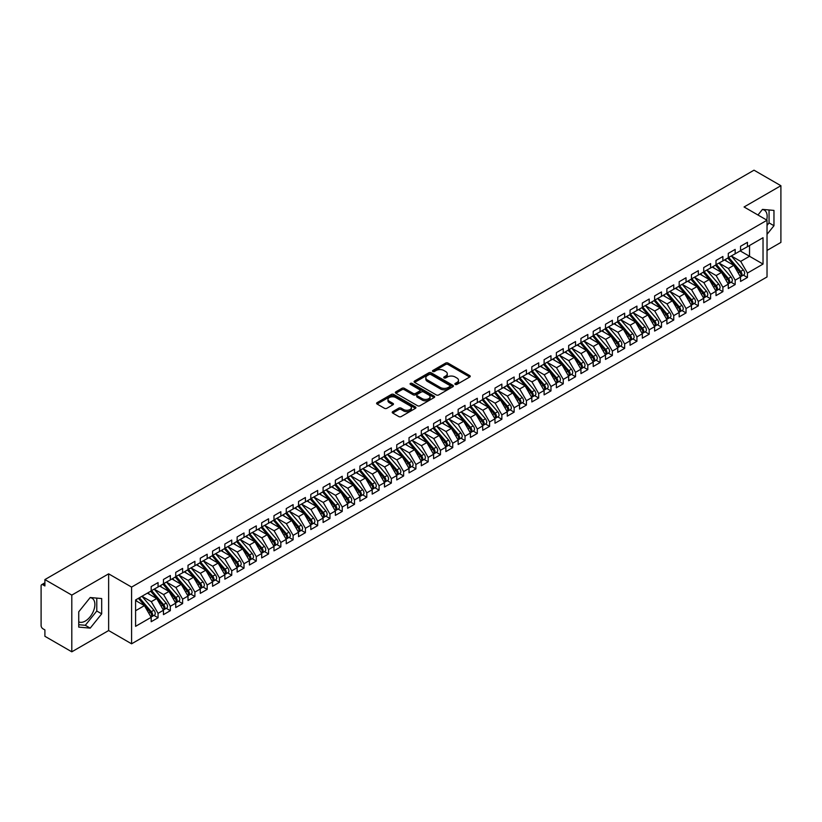 <?xml version="1.0" encoding="UTF-8"?>
<svg xmlns="http://www.w3.org/2000/svg" width="822" height="822" viewBox="0 0 822 822"><rect width="100%" height="100%" fill="white"/><g stroke="black" fill="none" stroke-linecap="round" stroke-linejoin="round"><path stroke-width="1.23" d="M455.234 384.398A1.192 0.688 0 0 0 456.929 384.398L469.732 377.01A1.706 0.986 0 0 0 470.235 376.312A1.706 0.986 0 0 0 469.732 375.613L448.041 363.088A1.706 0.986 0 0 0 445.627 363.088L432.824 370.486A1.192 0.688 0 0 0 434.509 371.462L436.163 370.496A5.456 3.144 0 0 1 443.88 370.496L445.688 371.544A5.456 3.144 0 0 1 447.281 373.774A5.456 3.144 0 0 1 445.688 375.993L444.034 376.959A1.192 0.688 0 0 0 445.719 377.925L447.374 376.969A5.456 3.144 0 0 1 455.09 376.969L456.898 378.017A5.456 3.144 0 0 1 458.491 380.247A5.456 3.144 0 0 1 456.898 382.466L455.234 383.422A1.192 0.688 0 0 0 455.234 384.398L455.234 383.422M78.737 621.833A13.542 7.819 120 0 0 85.303 621.052A13.542 7.819 120 0 0 94.15 609.112A13.542 7.819 120 0 0 92.074 598.262A13.542 7.819 120 0 0 90.112 597.656M762.374 209.518A13.542 7.819 -60 0 1 764.347 210.134A13.542 7.819 -60 0 1 766.679 220.029M392.721 411.658A1.706 0.986 0 0 0 392.217 412.356A1.706 0.986 0 0 0 392.721 413.055L398.804 416.569A1.706 0.986 0 0 0 401.208 416.569L415.439 408.359A1.706 0.986 0 0 0 415.932 407.661A1.706 0.986 0 0 0 415.439 406.962L393.738 394.437A1.706 0.986 0 0 0 391.334 394.437L377.113 402.646A1.706 0.986 0 0 0 376.61 403.345A1.706 0.986 0 0 0 377.113 404.044L384.46 408.287A1.706 0.986 0 0 0 386.874 408.287L392.957 404.773A1.706 0.986 0 0 0 393.461 404.075A1.706 0.986 0 0 0 392.957 403.376L389.309 401.28A4.562 2.63 0 0 1 387.974 399.41A4.562 2.63 0 0 1 390.789 396.985A4.562 2.63 0 0 1 395.762 397.55L410.044 405.801A4.562 2.63 0 0 1 411.38 407.661A4.562 2.63 0 0 1 408.565 410.096A4.562 2.63 0 0 1 403.592 409.52L401.208 408.144A1.706 0.986 0 0 0 398.804 408.144L392.721 411.658L392.721 413.055M767.029 250.433L780.9 242.418L780.9 185.71L754.01 170.185L44.902 579.582L44.902 585.963L42.939 584.822A2.61 1.5 -120 0 0 41.645 584.699A2.61 1.5 -120 0 0 41.1 585.891L41.1 625.583A2.61 1.5 -120 0 0 42.939 628.779L44.902 629.909L44.902 636.29L71.802 651.815L108.638 630.546L131.592 643.811L131.592 587.093L108.638 573.838L71.802 595.107L44.902 579.582M780.9 185.71L744.064 206.98L767.029 220.234L131.592 587.093M436.287 394.93A1.706 0.986 0 0 0 438.701 394.93L452.922 386.71A1.706 0.986 0 0 0 453.415 386.021A1.706 0.986 0 0 0 452.922 385.323L431.221 372.798A1.706 0.986 0 0 0 428.817 372.798L414.596 381.007A1.706 0.986 0 0 0 414.093 381.706A1.706 0.986 0 0 0 414.596 382.405L436.287 394.93M410.908 384.655A1.192 0.688 0 0 1 412.12 384.83L434.15 397.55L419.95 405.749A1.706 0.986 0 0 1 417.545 405.749L395.855 393.224L395.855 391.827A1.706 0.986 0 0 0 395.351 392.526A1.706 0.986 0 0 0 395.855 393.224M395.855 391.827L401.937 388.313A1.706 0.986 0 0 1 404.342 388.313L413.147 393.399A1.706 0.986 0 0 0 415.552 393.399L419.59 391.067A1.706 0.986 0 0 0 420.093 390.368A1.706 0.986 0 0 0 419.59 389.669L410.435 384.388A1.192 0.688 0 0 1 412.12 383.412L434.18 396.142A1.706 0.986 0 0 1 434.674 396.841A1.706 0.986 0 0 1 434.18 397.529L434.18 396.142M131.592 643.811L767.029 276.942L767.029 220.234M740.19 250.895L763.032 264.078L763.032 237.702L747.445 246.713L747.445 242.315L740.56 246.281L740.56 250.679L735.166 253.803L735.166 249.405L728.282 253.371L728.282 257.769L722.887 260.893L722.887 256.495L716.003 260.461L716.003 264.859L710.609 267.972L710.609 263.585L703.724 267.551L703.724 271.948L698.32 275.062L698.32 270.674L691.446 274.64L691.446 279.038L686.041 282.152L686.041 277.764L679.167 281.73L679.167 286.128L673.763 289.241L673.763 284.854L666.889 288.82L666.889 293.218L661.484 296.331L661.484 291.933L654.61 295.91L654.61 300.307L649.205 303.421L649.205 299.023L642.331 302.999L642.331 307.397L636.927 310.511L636.927 306.113L630.053 310.089L630.053 314.477L624.648 317.6L624.648 313.203L617.774 317.179L617.774 321.566L612.369 324.69L612.369 320.292L605.495 324.269L605.495 328.656L600.091 331.78L600.091 327.382L593.217 331.358L593.217 335.746L587.812 338.87L587.812 334.472L580.938 338.438L580.938 342.836L575.534 345.959L575.534 341.562L568.66 345.528L568.66 349.925L563.255 353.049L563.255 348.651L556.381 352.617L556.381 357.015L550.976 360.139L550.976 355.741L544.102 359.707L544.102 364.105L538.698 367.228L538.698 362.831L531.824 366.797L531.824 371.195L526.419 374.318L526.419 369.921L519.545 373.887L519.545 378.284L514.14 381.398L514.14 377.01L507.266 380.976L507.266 385.374L501.862 388.487L501.862 384.1L494.988 388.066L494.988 392.464L489.583 395.577L489.583 391.19L482.709 395.156L482.709 399.554L477.305 402.667L477.305 398.28L470.431 402.246L470.431 406.643L465.026 409.757L465.026 405.359L458.152 409.335L458.152 413.733L452.747 416.846L452.747 412.449L445.873 416.425L445.873 420.823L440.469 423.936L440.469 419.539L433.595 423.515L433.595 427.902L428.19 431.026L428.19 426.628L421.316 430.605L421.316 434.992L415.911 438.116L415.911 433.718L409.037 437.694L409.037 442.082L403.633 445.205L403.633 440.808L396.759 444.784L396.759 449.172L391.354 452.295L391.354 447.898L384.48 451.864L384.48 456.261L379.076 459.385L379.076 454.987L372.202 458.953L372.202 463.351L366.797 466.475L366.797 462.077L359.923 466.043L359.923 470.441L354.518 473.564L354.518 469.167L347.644 473.133L347.644 477.531L342.24 480.654L342.24 476.257L335.366 480.223L335.366 484.62L329.961 487.744L329.961 483.346L323.087 487.312L323.087 491.71L317.682 494.834L317.682 490.436L310.808 494.402L310.808 498.8L305.404 501.913L305.404 497.526L298.53 501.492L298.53 505.89L293.125 509.003L293.125 504.616L286.251 508.582L286.251 512.979L280.847 516.093L280.847 511.705L273.973 515.671L273.973 520.069L268.568 523.182L268.568 518.785L261.694 522.761L261.694 527.159L256.289 530.272L256.289 525.875L249.415 529.851L249.415 534.249L244.011 537.362L244.011 532.964L237.137 536.941L237.137 541.338L231.732 544.452L231.732 540.054L224.848 544.03L224.848 548.418L219.453 551.541L219.453 547.144L212.569 551.12L212.569 555.508L207.175 558.631L207.175 554.234L200.291 558.21L200.291 562.597L194.896 565.721L194.896 561.323L188.012 565.289L188.012 569.687L182.618 572.811L182.618 568.413L175.733 572.379L175.733 576.777L170.339 579.9L170.339 575.503L163.455 579.469L163.455 583.867L158.06 586.99L158.06 582.593L151.176 586.559L151.176 590.956L135.589 599.957L135.589 626.333L151.176 617.332L144.425 605.629L135.589 600.533M763.032 264.078L747.445 273.079L740.684 261.386L731.354 255.991M743.355 275.123L747.445 277.476L747.445 273.079M747.445 277.476L740.56 281.443L740.56 277.055L735.166 280.168L728.405 268.475L719.075 263.081M731.077 282.213L735.166 284.566L735.166 280.168M735.166 284.566L728.282 288.532L728.282 284.145L722.887 287.258L716.126 275.565L706.797 270.171M718.798 289.303L722.887 291.656L722.887 287.258M722.887 291.656L716.003 295.622L716.003 291.235L710.609 294.348L703.848 282.655L694.518 277.261M706.519 296.393L710.609 298.746L710.609 294.348M710.609 298.746L703.724 302.712L703.724 298.314L698.32 301.438L691.569 289.745L682.239 284.35M694.241 303.472L698.32 305.835L698.32 301.438M698.32 305.835L691.446 309.802L691.446 305.404L686.041 308.527L679.291 296.834L669.961 291.44M681.962 310.562L686.041 312.925L686.041 308.527M686.041 312.925L679.167 316.891L679.167 312.494L673.763 315.617L667.012 303.914L657.682 298.53M669.683 317.652L673.763 320.015L673.763 315.617M673.763 320.015L666.889 323.981L666.889 319.583L661.484 322.707L654.733 311.004L645.404 305.62M657.405 324.741L661.484 327.105L661.484 322.707M661.484 327.105L654.61 331.071L654.61 326.673L649.205 329.797L642.455 318.093L633.125 312.709M645.126 331.831L649.205 334.194L649.205 329.797M649.205 334.194L642.331 338.161L642.331 333.763L636.927 336.886L630.176 325.183L620.846 319.799M632.848 338.921L636.927 341.274L636.927 336.886M636.927 341.274L630.053 345.25L630.053 340.853L624.648 343.976L617.897 332.273L608.568 326.889M620.569 346.011L624.648 348.364L624.648 343.976M624.648 348.364L617.774 352.34L617.774 347.942L612.369 351.066L605.619 339.363L596.289 333.979M608.29 353.1L612.369 355.453L612.369 351.066M612.369 355.453L605.495 359.43L605.495 355.032L600.091 358.156L593.34 346.452L584.01 341.068M596.012 360.19L600.091 362.543L600.091 358.156M600.091 362.543L593.217 366.52L593.217 362.122L587.812 365.235L581.062 353.542L571.732 348.158M583.733 367.28L587.812 369.633L587.812 365.235M587.812 369.633L580.938 373.609L580.938 369.212L575.534 372.325L568.783 360.632L559.453 355.248M571.454 374.37L575.534 376.723L575.534 372.325M575.534 376.723L568.66 380.699L568.66 376.301L563.255 379.415L556.504 367.722L547.175 362.338M559.176 381.459L563.255 383.812L563.255 379.415M563.255 383.812L556.381 387.779L556.381 383.391L550.976 386.504L544.226 374.811L534.896 369.427M546.897 388.549L550.976 390.902L550.976 386.504M550.976 390.902L544.102 394.868L544.102 390.481L538.698 393.594L531.947 381.901L522.617 376.507M534.619 395.639L538.698 397.992L538.698 393.594M538.698 397.992L531.824 401.958L531.824 397.571L526.419 400.684L519.668 388.991L510.339 383.597M522.34 402.729L526.419 405.082L526.419 400.684M526.419 405.082L519.545 409.048L519.545 404.66L514.14 407.774L507.39 396.081L498.06 390.686M510.061 409.818L514.14 412.171L514.14 407.774M514.14 412.171L507.266 416.138L507.266 411.74L501.862 414.863L495.111 403.17L485.781 397.776M497.783 416.898L501.862 419.261L501.862 414.863M501.862 419.261L494.988 423.227L494.988 418.83L489.583 421.953L482.833 410.26L473.503 404.866M485.504 423.988L489.583 426.351L489.583 421.953M489.583 426.351L482.709 430.317L482.709 425.919L477.305 429.043L470.554 417.35L461.224 411.956M473.225 431.077L477.305 433.441L477.305 429.043M477.305 433.441L470.431 437.407L470.431 433.009L465.026 436.133L458.275 424.429L448.946 419.045M460.947 438.167L465.026 440.53L465.026 436.133M465.026 440.53L458.152 444.497L458.152 440.099L452.747 443.222L445.997 431.519L436.667 426.135M448.668 445.257L452.747 447.62L452.747 443.222M452.747 447.62L445.873 451.586L445.873 447.189L440.469 450.312L433.718 438.609L424.388 433.225M436.39 452.347L440.469 454.7L440.469 450.312M440.469 454.7L433.595 458.676L433.595 454.278L428.19 457.402L421.439 445.699L412.11 440.315M424.111 459.436L428.19 461.789L428.19 457.402M428.19 461.789L421.316 465.766L421.316 461.368L415.911 464.492L409.161 452.788L399.831 447.404M411.832 466.526L415.911 468.879L415.911 464.492M415.911 468.879L409.037 472.856L409.037 468.458L403.633 471.581L396.882 459.878L387.542 454.494L399.471 468.417L396.892 469.907A3.473 2.004 60 0 1 398.228 473.205A3.473 2.004 60 0 1 397.509 474.797A3.473 2.004 60 0 1 396.944 474.952M399.554 473.616L403.633 475.969L403.633 471.581M403.633 475.969L396.759 479.945L396.759 475.548L391.354 478.661L384.604 466.968L375.264 461.584L387.193 475.506L384.614 476.996A3.473 2.004 60 0 1 385.95 480.295A3.473 2.004 60 0 1 385.23 481.887A3.473 2.004 60 0 1 384.665 482.041M387.275 480.706L391.354 483.059L391.354 478.661M391.354 483.059L384.48 487.035L384.48 482.637L379.076 485.751L372.325 474.058L362.985 468.674L374.914 482.596L372.335 484.086A3.473 2.004 60 0 1 373.671 487.384A3.473 2.004 60 0 1 372.952 488.977A3.473 2.004 60 0 1 372.387 489.131M374.996 487.795L379.076 490.148L379.076 485.751M379.076 490.148L372.202 494.125L372.202 489.727L366.797 492.84L360.046 481.147L350.706 475.763L362.636 489.686L360.057 491.176A3.473 2.004 60 0 1 361.392 494.474A3.473 2.004 60 0 1 360.673 496.056A3.473 2.004 60 0 1 360.108 496.221M362.718 494.885L366.797 497.238L366.797 492.84M366.797 497.238L359.923 501.204L359.923 496.817L354.518 499.93L347.768 488.237L338.428 482.853L350.357 496.776L347.778 498.255A3.473 2.004 60 0 1 349.114 501.564A3.473 2.004 60 0 1 348.394 503.146A3.473 2.004 60 0 1 347.829 503.311M350.439 501.975L354.518 504.328L354.518 499.93M354.518 504.328L347.644 508.294L347.644 503.907L342.24 507.02L335.489 495.327L326.149 489.933M338.161 509.065L342.24 511.418L342.24 507.02M342.24 511.418L335.366 515.384L335.366 510.996L329.961 514.11L323.21 502.417L313.87 497.022M325.882 516.154L329.961 518.507L329.961 514.11M329.961 518.507L323.087 522.473L323.087 518.086L317.682 521.199L310.932 509.506L301.592 504.112M313.603 523.244L317.682 525.597L317.682 521.199M317.682 525.597L310.808 529.563L310.808 525.166L305.404 528.289L298.653 516.596L289.313 511.202M301.325 530.334L305.404 532.687L305.404 528.289M305.404 532.687L298.53 536.653L298.53 532.255L293.125 535.379L286.375 523.686L277.035 518.292M289.046 537.413L293.125 539.777L293.125 535.379M293.125 539.777L286.251 543.743L286.251 539.345L280.847 542.469L274.096 530.776L264.756 525.381M276.767 544.503L280.847 546.866L280.847 542.469M280.847 546.866L273.973 550.832L273.973 546.435L268.568 549.558L261.807 537.855L252.477 532.471M264.489 551.593L268.568 553.956L268.568 549.558M268.568 553.956L261.694 557.922L261.694 553.525L256.289 556.648L249.528 544.945L240.199 539.561M252.21 558.683L256.289 561.046L256.289 556.648M256.289 561.046L249.415 565.012L249.415 560.614L244.011 563.738L237.25 552.035L227.92 546.651M239.932 565.772L244.011 568.136L244.011 563.738M244.011 568.136L237.137 572.102L237.137 567.704L231.732 570.828L224.971 559.124L215.641 553.74M227.653 572.862L231.732 575.215L231.732 570.828M231.732 575.215L224.848 579.191L224.848 574.794L219.453 577.917L212.693 566.214L203.363 560.83M215.364 579.952L219.453 582.305L219.453 577.917M219.453 582.305L212.569 586.281L212.569 581.884L207.175 585.007L200.414 573.304L191.084 567.92M203.085 587.042L207.175 589.395L207.175 585.007M207.175 589.395L200.291 593.371L200.291 588.973L194.896 592.097L188.135 580.394L178.806 575.01M190.807 594.131L194.896 596.484L194.896 592.097M194.896 596.484L188.012 600.461L188.012 596.063L182.618 599.176L175.857 587.483L166.527 582.099M178.528 601.221L182.618 603.574L182.618 599.176M182.618 603.574L175.733 607.55L175.733 603.153L170.339 606.266L163.578 594.573L154.248 589.189L166.167 603.112L163.588 604.602A3.473 2.004 60 0 1 164.934 607.9A3.473 2.004 60 0 1 164.215 609.492A3.473 2.004 60 0 1 163.65 609.647M166.25 608.311L170.339 610.664L170.339 606.266M170.339 610.664L163.455 614.64L163.455 610.243L158.06 613.356L151.299 601.663L141.97 596.279L153.889 610.201L151.31 611.681A3.473 2.004 60 0 1 152.656 614.99A3.473 2.004 60 0 1 151.936 616.572A3.473 2.004 60 0 1 151.371 616.736M153.971 615.401L158.06 617.754L158.06 613.356M158.06 617.754L151.176 621.72L151.176 617.332M151.176 590.812L158.06 586.99M135.589 610.736L144.425 605.629M163.455 583.723L170.339 579.9M151.299 601.663L156.704 598.539L147.374 593.155M163.455 610.243L156.704 598.539M175.733 576.633L182.618 572.811M163.578 594.573L168.983 591.45L159.653 586.065M175.733 603.153L168.983 591.45M188.012 569.543L194.896 565.721M175.857 587.483L181.261 584.36L171.932 578.976M188.012 596.063L181.261 584.36M200.291 562.464L207.175 558.631M188.135 580.394L193.54 577.28L184.21 571.886M200.291 588.973L193.54 577.28M212.569 555.374L219.453 551.541M200.414 573.304L205.819 570.191L196.489 564.796M212.569 581.884L205.819 570.191M224.848 548.284L231.732 544.452M212.693 566.214L218.097 563.101L208.767 557.706M224.848 574.794L218.097 563.101M237.137 541.195L244.011 537.362M224.971 559.124L230.376 556.011L221.046 550.617M237.137 567.704L230.376 556.011M249.415 534.105L256.289 530.272M237.25 552.035L242.654 548.921L233.325 543.527M249.415 560.614L242.654 548.921M261.694 527.015L268.568 523.182M249.528 544.945L254.933 541.832L245.603 536.437M261.694 553.525L254.933 541.832M273.973 519.925L280.847 516.093M261.807 537.855L267.212 534.742L257.882 529.358M273.973 546.435L267.212 534.742M286.251 512.836L293.125 509.003M274.096 530.776L279.49 527.652L270.161 522.268M286.251 539.345L279.49 527.652M298.53 505.746L305.404 501.913M286.375 523.686L291.769 520.562L282.439 515.178M298.53 532.255L291.769 520.562M310.808 498.656L317.682 494.834M298.653 516.596L304.048 513.473L294.718 508.088M310.808 525.166L304.048 513.473M323.087 491.566L329.961 487.744M310.932 509.506L316.326 506.383L306.996 500.999M323.087 518.086L316.326 506.383M335.366 484.477L342.24 480.654M323.21 502.417L328.605 499.293L319.275 493.909M335.366 510.996L328.605 499.293M347.644 477.387L354.518 473.564M335.489 495.327L340.883 492.203L331.554 486.819M347.644 503.907L340.883 492.203M359.923 470.297L366.797 466.475M347.768 488.237L353.162 485.114L343.832 479.729M359.923 496.817L353.162 485.114M372.202 463.207L379.076 459.385M360.046 481.147L365.441 478.024L356.111 472.64M372.202 489.727L365.441 478.024M384.48 456.118L391.354 452.295M372.325 474.058L377.719 470.934L368.39 465.55M384.48 482.637L377.719 470.934M396.759 449.038L403.633 445.205M384.604 466.968L390.008 463.855L380.668 458.46M396.759 475.548L390.008 463.855M409.037 441.948L415.911 438.116M396.882 459.878L402.287 456.765L392.947 451.37M409.037 468.458L402.287 456.765M421.316 434.859L428.19 431.026M409.161 452.788L414.565 449.675L405.225 444.281M421.316 461.368L414.565 449.675M433.595 427.769L440.469 423.936M421.439 445.699L426.844 442.585L417.504 437.191M433.595 454.278L426.844 442.585M445.873 420.679L452.747 416.846M433.718 438.609L439.123 435.496L429.783 430.101M445.873 447.189L439.123 435.496M458.152 413.589L465.026 409.757M445.997 431.519L451.401 428.406L442.061 423.011M458.152 440.099L451.401 428.406M470.431 406.5L477.305 402.667M458.275 424.429L463.68 421.316L454.34 415.932M470.431 433.009L463.68 421.316M482.709 399.41L489.583 395.577M470.554 417.35L475.959 414.226L466.619 408.842M482.709 425.919L475.959 414.226M494.988 392.32L501.862 388.487M482.833 410.26L488.237 407.137L478.897 401.753M494.988 418.83L488.237 407.137M507.266 385.23L514.14 381.398M495.111 403.17L500.516 400.047L491.176 394.663M507.266 411.74L500.516 400.047M519.545 378.141L526.419 374.318M507.39 396.081L512.794 392.957L503.454 387.573M519.545 404.66L512.794 392.957M531.824 371.051L538.698 367.228M519.668 388.991L525.073 385.867L515.743 380.483M531.824 397.571L525.073 385.867M544.102 363.961L550.976 360.139M531.947 381.901L537.352 378.778L528.022 373.394M544.102 390.481L537.352 378.778M556.381 356.871L563.255 353.049M544.226 374.811L549.63 371.688L540.301 366.304M556.381 383.391L549.63 371.688M568.66 349.782L575.534 345.959M556.504 367.722L561.909 364.598L552.579 359.214M568.66 376.301L561.909 364.598M580.938 342.692L587.812 338.87M568.783 360.632L574.188 357.508L564.858 352.124M580.938 369.212L574.188 357.508M593.217 335.602L600.091 331.78M581.062 353.542L586.466 350.419L577.136 345.035M593.217 362.122L586.466 350.419M605.495 328.523L612.369 324.69M593.34 346.452L598.745 343.339L589.415 337.945M605.495 355.032L598.745 343.339M617.774 321.433L624.648 317.6M605.619 339.363L611.023 336.249L601.694 330.855M617.774 347.942L611.023 336.249M630.053 314.343L636.927 310.511M617.897 332.273L623.302 329.16L613.972 323.765M630.053 340.853L623.302 329.16M642.331 307.253L649.205 303.421M630.176 325.183L635.581 322.07L626.251 316.675M642.331 333.763L635.581 322.07M654.61 300.164L661.484 296.331M642.455 318.093L647.859 314.98L638.53 309.586M654.61 326.673L647.859 314.98M666.889 293.074L673.763 289.241M654.733 311.004L660.138 307.89L650.808 302.496M666.889 319.583L660.138 307.89M679.167 285.984L686.041 282.152M667.012 303.914L672.417 300.801L663.087 295.417M679.167 312.494L672.417 300.801M691.446 278.894L698.32 275.062M679.291 296.834L684.695 293.711L675.365 288.327M691.446 305.404L684.695 293.711M703.724 271.805L710.609 267.972M691.569 289.745L696.974 286.621L687.644 281.237M703.724 298.314L696.974 286.621M716.003 264.715L722.887 260.893M703.848 282.655L709.252 279.531L699.923 274.147M716.003 291.235L709.252 279.531M728.282 257.625L735.166 253.803M716.126 275.565L721.531 272.442L712.201 267.058M728.282 284.145L721.531 272.442M740.56 250.535L747.445 246.713M740.684 261.386L749.53 256.279L749.53 245.501L763.032 237.702M728.405 268.475L733.81 265.352L724.48 259.968M740.56 277.055L733.81 265.352M71.802 595.107L71.802 651.815M767.029 234.352L773.964 225.721L773.964 210.411L762.477 209.394L757.966 215.004M108.638 630.546L108.638 573.838M101.692 613.849L101.692 598.55L90.215 597.522L78.737 611.804L78.737 627.114L90.215 628.131L101.692 613.849L96.78 611.013L96.78 598.108M767.029 225.413L769.053 222.885L769.053 209.98M769.053 222.885L773.964 225.721M78.737 624.71L85.303 625.295L96.78 611.013M85.303 625.295L90.215 628.131M455.717 384.573L456.898 383.884A5.456 3.144 0 0 0 458.491 381.665L458.491 380.247M447.281 373.774L447.281 375.192A5.456 3.144 0 0 1 445.688 377.411L444.507 378.099M469.711 377.021L448.041 364.506A1.706 0.986 0 0 0 445.627 364.506L433.297 371.626M452.891 386.73L431.221 374.216A1.706 0.986 0 0 0 428.817 374.216L414.617 382.415M449.901 386.504A1.192 0.688 0 0 0 449.901 385.528L430.862 374.534A1.192 0.688 0 0 0 429.176 374.534L427.43 375.541A5.456 3.144 0 0 0 425.827 377.771A5.456 3.144 0 0 0 427.43 380L440.448 387.511A5.456 3.144 0 0 0 448.154 387.511L449.901 386.504L449.901 387.922A1.192 0.688 0 0 0 450.251 387.439L450.251 386.021M425.827 377.771L425.827 379.189A5.456 3.144 0 0 0 427.43 381.418L427.43 380M449.901 387.922L448.154 388.929A5.456 3.144 0 0 1 440.448 388.929L427.43 381.418M395.875 393.235L401.937 389.731L401.937 388.313M420.093 390.368L420.093 391.786A1.706 0.986 0 0 1 419.59 392.484L415.552 394.817A1.706 0.986 0 0 1 413.147 394.817L404.342 389.731A1.706 0.986 0 0 0 401.937 389.731M422.272 398.67A4.562 2.63 0 0 0 427.245 399.235A4.562 2.63 0 0 0 430.06 396.8A4.562 2.63 0 0 0 428.724 394.94L423.69 392.032A1.706 0.986 0 0 0 421.285 392.032L417.247 394.365A1.706 0.986 0 0 0 416.744 395.063A1.706 0.986 0 0 0 417.247 395.762L422.272 398.67L422.272 400.088A4.562 2.63 0 0 0 427.245 400.653A4.562 2.63 0 0 0 430.06 398.218L430.06 396.8M416.744 395.063L416.744 396.481A1.706 0.986 0 0 0 417.247 397.18L417.247 395.762M422.272 400.088L417.247 397.18M411.38 407.661L411.38 409.079A4.562 2.63 0 0 1 408.565 411.514A4.562 2.63 0 0 1 403.592 410.938L401.208 409.562A1.706 0.986 0 0 0 398.804 409.562L392.741 413.065M387.974 399.41L387.974 400.828A4.562 2.63 0 0 0 389.309 402.688L389.309 401.28M392.937 404.784L389.309 402.688M415.439 406.962L415.439 408.359L393.738 395.855A1.706 0.986 0 0 0 391.334 395.855L377.134 404.054M728.765 257.492L740.694 271.404A3.473 2.004 60 0 1 742.04 274.712A3.473 2.004 60 0 1 741.321 276.295L743.9 274.805A3.473 2.004 -120 0 0 744.619 273.223A3.473 2.004 -120 0 0 743.273 269.924L731.344 256.002M741.321 276.295A3.473 2.004 60 0 1 740.756 276.459M727.778 258.057L739.718 271.979A3.473 2.004 60 0 1 741.054 275.278A3.473 2.004 60 0 1 740.427 276.808M726.617 261.201L725.199 259.547M716.486 264.581L728.415 278.494A3.473 2.004 60 0 1 729.761 281.802A3.473 2.004 60 0 1 729.042 283.385L731.621 281.895A3.473 2.004 -120 0 0 732.34 280.312A3.473 2.004 -120 0 0 730.994 277.004L719.065 263.091M729.042 283.385A3.473 2.004 60 0 1 728.477 283.549M715.5 265.146L727.439 279.069A3.473 2.004 60 0 1 728.775 282.367A3.473 2.004 60 0 1 728.148 283.898M714.339 268.291L712.921 266.636M704.207 271.671L716.137 285.583A3.473 2.004 60 0 1 717.483 288.892A3.473 2.004 60 0 1 716.763 290.474L719.342 288.984A3.473 2.004 -120 0 0 720.062 287.402A3.473 2.004 -120 0 0 718.716 284.093L706.786 270.181M716.763 290.474A3.473 2.004 60 0 1 716.198 290.639M703.221 272.236L715.161 286.148A3.473 2.004 60 0 1 716.496 289.457A3.473 2.004 60 0 1 715.87 290.988M702.06 275.38L700.642 273.726M691.929 278.761L703.858 292.673A3.473 2.004 60 0 1 705.204 295.971A3.473 2.004 60 0 1 704.485 297.564L707.064 296.074A3.473 2.004 -120 0 0 707.783 294.492A3.473 2.004 -120 0 0 706.437 291.183L694.498 277.271M704.485 297.564A3.473 2.004 60 0 1 703.92 297.728M690.942 279.326L702.882 293.238A3.473 2.004 60 0 1 704.218 296.547A3.473 2.004 60 0 1 703.591 298.078M689.781 282.47L688.363 280.816M679.65 285.851L691.579 299.763A3.473 2.004 60 0 1 692.925 303.061A3.473 2.004 60 0 1 692.206 304.654L694.785 303.164A3.473 2.004 -120 0 0 695.504 301.582A3.473 2.004 -120 0 0 694.158 298.273L682.219 284.361M692.206 304.654A3.473 2.004 60 0 1 691.641 304.818M678.664 286.416L690.603 300.328A3.473 2.004 60 0 1 691.939 303.637A3.473 2.004 60 0 1 691.312 305.168M677.503 289.56L676.085 287.906M667.361 292.94L679.301 306.853A3.473 2.004 60 0 1 680.647 310.151A3.473 2.004 60 0 1 679.928 311.743L682.507 310.254A3.473 2.004 -120 0 0 683.226 308.661A3.473 2.004 -120 0 0 681.88 305.363L669.94 291.45M679.928 311.743A3.473 2.004 60 0 1 679.362 311.908M666.385 293.505L678.325 307.418A3.473 2.004 60 0 1 679.66 310.726A3.473 2.004 60 0 1 679.034 312.257M665.224 296.65L663.806 294.995M655.083 300.03L667.022 313.942A3.473 2.004 60 0 1 668.368 317.241A3.473 2.004 60 0 1 667.649 318.833L670.228 317.343A3.473 2.004 -120 0 0 670.947 315.751A3.473 2.004 -120 0 0 669.601 312.452L657.662 298.54M667.649 318.833A3.473 2.004 60 0 1 667.084 318.998M654.107 300.595L666.046 314.507A3.473 2.004 60 0 1 667.382 317.806A3.473 2.004 60 0 1 666.755 319.347M652.945 303.739L651.527 302.085M642.804 307.12L654.744 321.032A3.473 2.004 60 0 1 656.09 324.33A3.473 2.004 60 0 1 655.37 325.923L657.949 324.433A3.473 2.004 -120 0 0 658.669 322.841A3.473 2.004 -120 0 0 657.323 319.542L645.383 305.63M655.37 325.923A3.473 2.004 60 0 1 654.805 326.087M641.828 307.685L653.767 321.597A3.473 2.004 60 0 1 655.103 324.896A3.473 2.004 60 0 1 654.476 326.437M640.667 310.819L639.249 309.175M630.525 314.21L642.465 328.122A3.473 2.004 60 0 1 643.811 331.42A3.473 2.004 60 0 1 643.092 333.013L645.671 331.523A3.473 2.004 -120 0 0 646.39 329.93A3.473 2.004 -120 0 0 645.044 326.632L633.104 312.72M643.092 333.013A3.473 2.004 60 0 1 642.527 333.177M629.549 314.775L641.479 328.687A3.473 2.004 60 0 1 642.825 331.985A3.473 2.004 60 0 1 642.198 333.527M628.388 317.909L626.97 316.265M618.247 321.299L630.186 335.212A3.473 2.004 60 0 1 631.532 338.51A3.473 2.004 60 0 1 630.813 340.103L633.392 338.613A3.473 2.004 -120 0 0 634.111 337.02A3.473 2.004 -120 0 0 632.765 333.722L620.826 319.809M630.813 340.103A3.473 2.004 60 0 1 630.248 340.257M617.271 321.864L629.2 335.777A3.473 2.004 60 0 1 630.546 339.075A3.473 2.004 60 0 1 629.919 340.616M616.11 324.998L614.692 323.354M605.968 328.389L617.908 342.301A3.473 2.004 60 0 1 619.254 345.6A3.473 2.004 60 0 1 618.534 347.192L621.113 345.702A3.473 2.004 -120 0 0 621.833 344.11A3.473 2.004 -120 0 0 620.487 340.811L608.547 326.899M618.534 347.192A3.473 2.004 60 0 1 617.969 347.346M604.992 328.954L616.921 342.866A3.473 2.004 60 0 1 618.267 346.165A3.473 2.004 60 0 1 617.641 347.696M603.831 332.088L602.413 330.444M593.689 335.479L605.629 349.391A3.473 2.004 60 0 1 606.975 352.689A3.473 2.004 60 0 1 606.256 354.282L608.825 352.792A3.473 2.004 -120 0 0 609.544 351.2A3.473 2.004 -120 0 0 608.208 347.901L596.269 333.989M606.256 354.282A3.473 2.004 60 0 1 605.691 354.436M592.713 336.044L604.643 349.956A3.473 2.004 60 0 1 605.989 353.255A3.473 2.004 60 0 1 605.362 354.785M591.552 339.178L590.134 337.534M581.411 342.569L593.35 356.481A3.473 2.004 60 0 1 594.696 359.779A3.473 2.004 60 0 1 593.977 361.372L596.546 359.882A3.473 2.004 -120 0 0 597.265 358.289A3.473 2.004 -120 0 0 595.929 354.991L583.99 341.079M593.977 361.372A3.473 2.004 60 0 1 593.412 361.526M580.435 343.134L592.364 357.046A3.473 2.004 60 0 1 593.71 360.344A3.473 2.004 60 0 1 593.083 361.875M579.274 346.268L577.856 344.623M569.132 349.648L581.072 363.571A3.473 2.004 60 0 1 582.408 366.869A3.473 2.004 60 0 1 581.688 368.462L584.267 366.972A3.473 2.004 -120 0 0 584.987 365.379A3.473 2.004 -120 0 0 583.651 362.081L571.711 348.168M581.688 368.462A3.473 2.004 60 0 1 581.133 368.616M568.156 350.223L580.085 364.136A3.473 2.004 60 0 1 581.431 367.434A3.473 2.004 60 0 1 580.794 368.965M566.985 353.357L565.577 351.713M556.854 356.738L568.793 370.66A3.473 2.004 60 0 1 570.129 373.959A3.473 2.004 60 0 1 569.41 375.551L571.989 374.061A3.473 2.004 -120 0 0 572.708 372.469A3.473 2.004 -120 0 0 571.372 369.17L559.433 355.258M569.41 375.551A3.473 2.004 60 0 1 568.855 375.705M555.878 357.313L567.807 371.225A3.473 2.004 60 0 1 569.153 374.524A3.473 2.004 60 0 1 568.516 376.055M554.706 360.447L553.298 358.793M544.575 363.827L556.515 377.74A3.473 2.004 60 0 1 557.85 381.048A3.473 2.004 60 0 1 557.131 382.631L559.71 381.151A3.473 2.004 -120 0 0 560.429 379.558A3.473 2.004 -120 0 0 559.094 376.26L547.154 362.338M557.131 382.631A3.473 2.004 60 0 1 556.576 382.795M543.599 364.403L555.528 378.315A3.473 2.004 60 0 1 556.874 381.613A3.473 2.004 60 0 1 556.237 383.144M542.428 367.537L541.02 365.882M532.296 370.917L544.236 384.83A3.473 2.004 60 0 1 545.572 388.138A3.473 2.004 60 0 1 544.852 389.72L547.431 388.241A3.473 2.004 -120 0 0 548.151 386.648A3.473 2.004 -120 0 0 546.815 383.35L534.875 369.427M544.852 389.72A3.473 2.004 60 0 1 544.298 389.885M531.32 371.482L543.25 385.405A3.473 2.004 60 0 1 544.596 388.703A3.473 2.004 60 0 1 543.959 390.234M530.149 374.627L528.741 372.972M520.018 378.007L531.957 391.919A3.473 2.004 60 0 1 533.293 395.228A3.473 2.004 60 0 1 532.574 396.81L535.153 395.32A3.473 2.004 -120 0 0 535.872 393.738A3.473 2.004 -120 0 0 534.536 390.429L522.597 376.517M532.574 396.81A3.473 2.004 60 0 1 532.019 396.975M519.042 378.572L530.971 392.495A3.473 2.004 60 0 1 532.317 395.793A3.473 2.004 60 0 1 531.68 397.324M517.87 381.716L516.463 380.062M507.739 385.097L519.679 399.009A3.473 2.004 60 0 1 521.014 402.318A3.473 2.004 60 0 1 520.295 403.9L522.874 402.41A3.473 2.004 -120 0 0 523.593 400.828A3.473 2.004 -120 0 0 522.258 397.519L510.318 383.607M520.295 403.9A3.473 2.004 60 0 1 519.74 404.064M506.763 385.662L518.692 399.574A3.473 2.004 60 0 1 520.038 402.883A3.473 2.004 60 0 1 519.401 404.414M505.592 388.806L504.184 387.152M495.461 392.186L507.4 406.099A3.473 2.004 60 0 1 508.736 409.397A3.473 2.004 60 0 1 508.017 410.99L510.596 409.5A3.473 2.004 -120 0 0 511.315 407.918A3.473 2.004 -120 0 0 509.979 404.609L498.04 390.697M508.017 410.99A3.473 2.004 60 0 1 507.462 411.154M494.484 392.752L506.414 406.664A3.473 2.004 60 0 1 507.76 409.973A3.473 2.004 60 0 1 507.123 411.503M493.313 395.896L491.905 394.241M483.182 399.276L495.121 413.189A3.473 2.004 60 0 1 496.457 416.487A3.473 2.004 60 0 1 495.738 418.079L498.317 416.59A3.473 2.004 -120 0 0 499.036 415.007A3.473 2.004 -120 0 0 497.7 411.699L485.761 397.786M495.738 418.079A3.473 2.004 60 0 1 495.183 418.244M482.206 399.841L494.135 413.754A3.473 2.004 60 0 1 495.481 417.062A3.473 2.004 60 0 1 494.844 418.593M481.034 402.986L479.627 401.331M470.903 406.366L482.843 420.278A3.473 2.004 60 0 1 484.179 423.577A3.473 2.004 60 0 1 483.459 425.169L486.038 423.679A3.473 2.004 -120 0 0 486.758 422.087A3.473 2.004 -120 0 0 485.422 418.788L473.482 404.876M483.459 425.169A3.473 2.004 60 0 1 482.904 425.334M469.927 406.931L481.856 420.843A3.473 2.004 60 0 1 483.202 424.152A3.473 2.004 60 0 1 482.565 425.683M468.756 410.075L467.348 408.421M458.625 413.456L470.564 427.368A3.473 2.004 60 0 1 471.9 430.666A3.473 2.004 60 0 1 471.181 432.259L473.76 430.769A3.473 2.004 -120 0 0 474.479 429.176A3.473 2.004 -120 0 0 473.143 425.878L461.204 411.966M471.181 432.259A3.473 2.004 60 0 1 470.626 432.423M457.649 414.021L469.578 427.933A3.473 2.004 60 0 1 470.924 431.231A3.473 2.004 60 0 1 470.287 432.773M456.477 417.165L455.069 415.511M446.346 420.545L458.286 434.458A3.473 2.004 60 0 1 459.621 437.756A3.473 2.004 60 0 1 458.902 439.349L461.481 437.859A3.473 2.004 -120 0 0 462.2 436.266A3.473 2.004 -120 0 0 460.865 432.968L448.925 419.056M458.902 439.349A3.473 2.004 60 0 1 458.347 439.513M445.37 421.111L457.299 435.023A3.473 2.004 60 0 1 458.645 438.321A3.473 2.004 60 0 1 458.008 439.862M444.199 424.244L442.791 422.6M434.067 427.635L446.007 441.548A3.473 2.004 60 0 1 447.343 444.846A3.473 2.004 60 0 1 446.623 446.438L449.202 444.949A3.473 2.004 -120 0 0 449.922 443.356A3.473 2.004 -120 0 0 448.586 440.058L436.646 426.145M446.623 446.438A3.473 2.004 60 0 1 446.069 446.603M433.081 428.2L445.021 442.113A3.473 2.004 60 0 1 446.367 445.411A3.473 2.004 60 0 1 445.73 446.952M431.92 431.334L430.512 429.69M421.789 434.725L433.728 448.637A3.473 2.004 60 0 1 435.064 451.936A3.473 2.004 60 0 1 434.345 453.528L436.924 452.038A3.473 2.004 -120 0 0 437.643 450.446A3.473 2.004 -120 0 0 436.307 447.147L424.368 433.235M434.345 453.528A3.473 2.004 60 0 1 433.79 453.682M420.802 435.29L432.742 449.202A3.473 2.004 60 0 1 434.088 452.501A3.473 2.004 60 0 1 433.451 454.042M419.641 438.424L418.234 436.78M409.51 441.815L421.45 455.727A3.473 2.004 60 0 1 422.785 459.025A3.473 2.004 60 0 1 422.066 460.618L424.645 459.128A3.473 2.004 -120 0 0 425.364 457.535A3.473 2.004 -120 0 0 424.029 454.237L412.089 440.325M422.066 460.618A3.473 2.004 60 0 1 421.511 460.772M408.524 442.38L420.463 456.292A3.473 2.004 60 0 1 421.809 459.59A3.473 2.004 60 0 1 421.172 461.121M407.363 445.514L405.945 443.87M397.232 448.904L409.171 462.817A3.473 2.004 60 0 1 410.507 466.115A3.473 2.004 60 0 1 409.788 467.708L412.367 466.218A3.473 2.004 -120 0 0 413.086 464.625A3.473 2.004 -120 0 0 411.75 461.327L399.811 447.415M409.788 467.708A3.473 2.004 60 0 1 409.222 467.862M396.245 449.47L408.185 463.382A3.473 2.004 60 0 1 409.531 466.68A3.473 2.004 60 0 1 408.894 468.211M395.084 452.603L393.666 450.959M397.509 474.797L400.088 473.308A3.473 2.004 -120 0 0 400.807 471.715A3.473 2.004 -120 0 0 399.471 468.417M383.966 456.559L395.906 470.472A3.473 2.004 60 0 1 397.252 473.77A3.473 2.004 60 0 1 396.615 475.301M382.805 459.693L381.387 458.049M384.953 455.994L396.892 469.907M385.23 481.887L387.809 480.397A3.473 2.004 -120 0 0 388.529 478.805A3.473 2.004 -120 0 0 387.193 475.506M371.688 463.649L383.627 477.561A3.473 2.004 60 0 1 384.973 480.86A3.473 2.004 60 0 1 384.336 482.391M370.527 466.783L369.109 465.139M372.674 463.074L384.614 476.996M372.952 488.977L375.531 487.487A3.473 2.004 -120 0 0 376.25 485.894A3.473 2.004 -120 0 0 374.914 482.596M359.409 470.739L371.349 484.651A3.473 2.004 60 0 1 372.695 487.949A3.473 2.004 60 0 1 372.058 489.48M358.248 473.873L356.83 472.218M360.396 470.163L372.335 484.086M360.673 496.056L363.252 494.577A3.473 2.004 -120 0 0 363.971 492.984A3.473 2.004 -120 0 0 362.636 489.686M347.131 477.829L359.07 491.741A3.473 2.004 60 0 1 360.416 495.039A3.473 2.004 60 0 1 359.779 496.57M345.97 480.962L344.552 479.308M348.117 477.253L360.057 491.176M348.394 503.146L350.973 501.667A3.473 2.004 -120 0 0 351.693 500.074A3.473 2.004 -120 0 0 350.357 496.776M334.852 484.908L346.792 498.831A3.473 2.004 60 0 1 348.127 502.129A3.473 2.004 60 0 1 347.5 503.66M333.691 488.052L332.273 486.398M335.838 484.343L347.778 498.255M323.56 491.433L335.499 505.345A3.473 2.004 60 0 1 336.835 508.654A3.473 2.004 60 0 1 336.116 510.236L338.695 508.746A3.473 2.004 -120 0 0 339.414 507.164A3.473 2.004 -120 0 0 338.078 503.855L326.139 489.943M336.116 510.236A3.473 2.004 60 0 1 335.551 510.4M322.573 491.998L334.513 505.92A3.473 2.004 60 0 1 335.849 509.219A3.473 2.004 60 0 1 335.222 510.75M321.412 495.142L319.994 493.488M311.281 498.522L323.221 512.435A3.473 2.004 60 0 1 324.556 515.743A3.473 2.004 60 0 1 323.837 517.326L326.416 515.836A3.473 2.004 -120 0 0 327.135 514.253A3.473 2.004 -120 0 0 325.8 510.945L313.86 497.033M323.837 517.326A3.473 2.004 60 0 1 323.272 517.49M310.295 499.088L322.234 513.01A3.473 2.004 60 0 1 323.57 516.308A3.473 2.004 60 0 1 322.943 517.839M309.134 502.232L307.716 500.577M299.002 505.612L310.942 519.525A3.473 2.004 60 0 1 312.278 522.833A3.473 2.004 60 0 1 311.559 524.415L314.138 522.926A3.473 2.004 -120 0 0 314.857 521.343A3.473 2.004 -120 0 0 313.511 518.035L301.582 504.122M311.559 524.415A3.473 2.004 60 0 1 310.993 524.58M298.016 506.177L309.956 520.09A3.473 2.004 60 0 1 311.291 523.398A3.473 2.004 60 0 1 310.665 524.929M296.855 509.321L295.437 507.667M286.724 512.702L298.663 526.614A3.473 2.004 60 0 1 299.999 529.913A3.473 2.004 60 0 1 299.28 531.505L301.859 530.015A3.473 2.004 -120 0 0 302.578 528.433A3.473 2.004 -120 0 0 301.232 525.124L289.303 511.212M299.28 531.505A3.473 2.004 60 0 1 298.715 531.67M285.737 513.267L297.677 527.179A3.473 2.004 60 0 1 299.013 530.488A3.473 2.004 60 0 1 298.386 532.019M284.576 516.411L283.158 514.757M274.445 519.792L286.375 533.704A3.473 2.004 60 0 1 287.721 537.002A3.473 2.004 60 0 1 287.001 538.595L289.58 537.105A3.473 2.004 -120 0 0 290.3 535.512A3.473 2.004 -120 0 0 288.954 532.214L277.024 518.302M287.001 538.595A3.473 2.004 60 0 1 286.436 538.759M273.459 520.357L285.398 534.269A3.473 2.004 60 0 1 286.734 537.578A3.473 2.004 60 0 1 286.107 539.109M272.298 523.501L270.88 521.847M262.167 526.881L274.096 540.794A3.473 2.004 60 0 1 275.442 544.092A3.473 2.004 60 0 1 274.723 545.685L277.302 544.195A3.473 2.004 -120 0 0 278.021 542.602A3.473 2.004 -120 0 0 276.675 539.304L264.746 525.392M274.723 545.685A3.473 2.004 60 0 1 274.158 545.849M261.18 527.447L273.12 541.359A3.473 2.004 60 0 1 274.456 544.667A3.473 2.004 60 0 1 273.829 546.198M260.019 530.591L258.601 528.936M249.888 533.971L261.817 547.884A3.473 2.004 60 0 1 263.163 551.182A3.473 2.004 60 0 1 262.444 552.774L265.023 551.285A3.473 2.004 -120 0 0 265.742 549.692A3.473 2.004 -120 0 0 264.396 546.394L252.467 532.481M262.444 552.774A3.473 2.004 60 0 1 261.879 552.939M248.902 534.536L260.841 548.449A3.473 2.004 60 0 1 262.177 551.747A3.473 2.004 60 0 1 261.55 553.288M247.741 537.67L246.323 536.026M237.609 541.061L249.539 554.973A3.473 2.004 60 0 1 250.885 558.272A3.473 2.004 60 0 1 250.165 559.864L252.744 558.374A3.473 2.004 -120 0 0 253.464 556.782A3.473 2.004 -120 0 0 252.118 553.483L240.188 539.571M250.165 559.864A3.473 2.004 60 0 1 249.6 560.029M236.623 541.626L248.563 555.538A3.473 2.004 60 0 1 249.898 558.837A3.473 2.004 60 0 1 249.272 560.378M235.462 544.76L234.044 543.116M225.331 548.151L237.26 562.063A3.473 2.004 60 0 1 238.606 565.361A3.473 2.004 60 0 1 237.887 566.954L240.466 565.464A3.473 2.004 -120 0 0 241.185 563.871A3.473 2.004 -120 0 0 239.839 560.573L227.91 546.661M237.887 566.954A3.473 2.004 60 0 1 237.322 567.118M224.344 548.716L236.284 562.628A3.473 2.004 60 0 1 237.62 565.926A3.473 2.004 60 0 1 236.993 567.468M223.183 551.85L221.765 550.206M213.052 555.24L224.981 569.153A3.473 2.004 60 0 1 226.327 572.451A3.473 2.004 60 0 1 225.608 574.044L228.187 572.554A3.473 2.004 -120 0 0 228.906 570.961A3.473 2.004 -120 0 0 227.56 567.663L215.631 553.751M225.608 574.044A3.473 2.004 60 0 1 225.043 574.198M212.066 555.806L224.005 569.718A3.473 2.004 60 0 1 225.341 573.016A3.473 2.004 60 0 1 224.714 574.557M210.905 558.939L209.487 557.295M200.774 562.33L212.703 576.243A3.473 2.004 60 0 1 214.049 579.541A3.473 2.004 60 0 1 213.33 581.133L215.909 579.644A3.473 2.004 -120 0 0 216.628 578.051A3.473 2.004 -120 0 0 215.282 574.753L203.353 560.84M213.33 581.133A3.473 2.004 60 0 1 212.764 581.288M199.787 562.895L211.727 576.808A3.473 2.004 60 0 1 213.062 580.106A3.473 2.004 60 0 1 212.436 581.637M198.626 566.029L197.208 564.385M188.495 569.42L200.424 583.332A3.473 2.004 60 0 1 201.77 586.631A3.473 2.004 60 0 1 201.051 588.223L203.63 586.733A3.473 2.004 -120 0 0 204.349 585.141A3.473 2.004 -120 0 0 203.003 581.842L191.074 567.93M201.051 588.223A3.473 2.004 60 0 1 200.486 588.377M187.508 569.985L199.448 583.897A3.473 2.004 60 0 1 200.784 587.196A3.473 2.004 60 0 1 200.157 588.727M186.347 573.119L184.929 571.475M176.216 576.51L188.146 590.422A3.473 2.004 60 0 1 189.492 593.72A3.473 2.004 60 0 1 188.772 595.313L191.351 593.823A3.473 2.004 -120 0 0 192.071 592.23A3.473 2.004 -120 0 0 190.725 588.932L178.795 575.02M188.772 595.313A3.473 2.004 60 0 1 188.207 595.467M175.23 577.075L187.169 590.987A3.473 2.004 60 0 1 188.505 594.285A3.473 2.004 60 0 1 187.878 595.816M174.069 580.209L172.651 578.565M163.938 583.589L175.867 597.512A3.473 2.004 60 0 1 177.213 600.81A3.473 2.004 60 0 1 176.494 602.403L179.073 600.913A3.473 2.004 -120 0 0 179.792 599.32A3.473 2.004 -120 0 0 178.446 596.022L166.517 582.11M176.494 602.403A3.473 2.004 60 0 1 175.929 602.557M162.951 584.165L174.891 598.077A3.473 2.004 60 0 1 176.227 601.375A3.473 2.004 60 0 1 175.6 602.906M161.79 587.298L160.372 585.654M164.215 609.492L166.794 608.003A3.473 2.004 -120 0 0 167.513 606.41A3.473 2.004 -120 0 0 166.167 603.112M150.673 591.254L162.612 605.167A3.473 2.004 60 0 1 163.948 608.465A3.473 2.004 60 0 1 163.321 609.996M149.512 594.388L148.094 592.734M151.659 590.679L163.588 604.602M151.936 616.572L154.515 615.092A3.473 2.004 -120 0 0 155.235 613.5A3.473 2.004 -120 0 0 153.889 610.201M138.394 598.344L150.334 612.256A3.473 2.004 60 0 1 151.669 615.555A3.473 2.004 60 0 1 151.043 617.086M137.233 601.478L135.815 599.824M139.38 597.769L151.31 611.681M44.902 583.692L42.939 584.822M456.898 383.884L456.898 382.466M444.034 377.925L444.034 376.959M445.688 377.411L445.688 375.993M432.824 371.462L432.824 370.486M445.627 364.506L445.627 363.088M448.041 364.506L448.041 363.088M469.732 377.01L469.732 375.613M414.596 382.405L414.596 381.007M428.817 374.216L428.817 372.798M431.221 374.216L431.221 372.798M452.922 386.71L452.922 385.323M440.448 388.929L440.448 387.511M448.154 388.929L448.154 387.511M404.342 389.731L404.342 388.313M413.147 394.817L413.147 393.399M415.552 394.817L415.552 393.399M419.59 392.484L419.59 391.067M412.12 384.83L412.12 383.412M398.804 409.562L398.804 408.144M401.208 409.562L401.208 408.144M403.592 410.938L403.592 409.52M392.957 404.773L392.957 403.376M377.113 404.044L377.113 402.646M391.334 395.855L391.334 394.437M393.738 395.855L393.738 394.437M739.718 271.979L738.156 272.873M743.273 269.924L740.694 271.404M727.439 279.069L725.877 279.963M730.994 277.004L728.415 278.494M715.161 286.148L713.599 287.053M718.716 284.093L716.137 285.583M702.882 293.238L701.32 294.142M706.437 291.183L703.858 292.673M690.603 300.328L689.042 301.232M694.158 298.273L691.579 299.763M678.325 307.418L676.763 308.322M681.88 305.363L679.301 306.853M666.046 314.507L664.484 315.412M669.601 312.452L667.022 313.942M653.767 321.597L652.206 322.501M657.323 319.542L654.744 321.032M641.479 328.687L639.927 329.591M645.044 326.632L642.465 328.122M629.2 335.777L627.648 336.681M632.765 333.722L630.186 335.212M616.921 342.866L615.37 343.771M620.487 340.811L617.908 342.301M604.643 349.956L603.091 350.86M608.208 347.901L605.629 349.391M592.364 357.046L590.812 357.95M595.929 354.991L593.35 356.481M580.085 364.136L578.524 365.04M583.651 362.081L581.072 363.571M567.807 371.225L566.245 372.119M571.372 369.17L568.793 370.66M555.528 378.315L553.966 379.209M559.094 376.26L556.515 377.74M543.25 385.405L541.688 386.299M546.815 383.35L544.236 384.83M530.971 392.495L529.409 393.389M534.536 390.429L531.957 391.919M518.692 399.574L517.13 400.478M522.258 397.519L519.679 399.009M506.414 406.664L504.852 407.568M509.979 404.609L507.4 406.099M494.135 413.754L492.573 414.658M497.7 411.699L495.121 413.189M481.856 420.843L480.295 421.748M485.422 418.788L482.843 420.278M469.578 427.933L468.016 428.837M473.143 425.878L470.564 427.368M457.299 435.023L455.737 435.927M460.865 432.968L458.286 434.458M445.021 442.113L443.459 443.017M448.586 440.058L446.007 441.548M432.742 449.202L431.18 450.107M436.307 447.147L433.728 448.637M420.463 456.292L418.901 457.196M424.029 454.237L421.45 455.727M408.185 463.382L406.623 464.286M411.75 461.327L409.171 462.817M395.906 470.472L394.344 471.376M383.627 477.561L382.066 478.466M371.349 484.651L369.787 485.545M359.07 491.741L357.508 492.635M346.792 498.831L345.23 499.725M334.513 505.92L332.951 506.814M338.078 503.855L335.499 505.345M322.234 513.01L320.672 513.904M325.8 510.945L323.221 512.435M309.956 520.09L308.394 520.994M313.511 518.035L310.942 519.525M297.677 527.179L296.115 528.084M301.232 525.124L298.663 526.614M285.398 534.269L283.837 535.173M288.954 532.214L286.375 533.704M273.12 541.359L271.558 542.263M276.675 539.304L274.096 540.794M260.841 548.449L259.279 549.353M264.396 546.394L261.817 547.884M248.563 555.538L247.001 556.443M252.118 553.483L249.539 554.973M236.284 562.628L234.722 563.532M239.839 560.573L237.26 562.063M224.005 569.718L222.443 570.622M227.56 567.663L224.981 569.153M211.727 576.808L210.165 577.712M215.282 574.753L212.703 576.243M199.448 583.897L197.886 584.802M203.003 581.842L200.424 583.332M187.169 590.987L185.608 591.891M190.725 588.932L188.146 590.422M174.891 598.077L173.329 598.971M178.446 596.022L175.867 597.512M162.612 605.167L161.05 606.061M150.334 612.256L148.772 613.15M44.902 582.808L41.645 584.699"/></g></svg>
